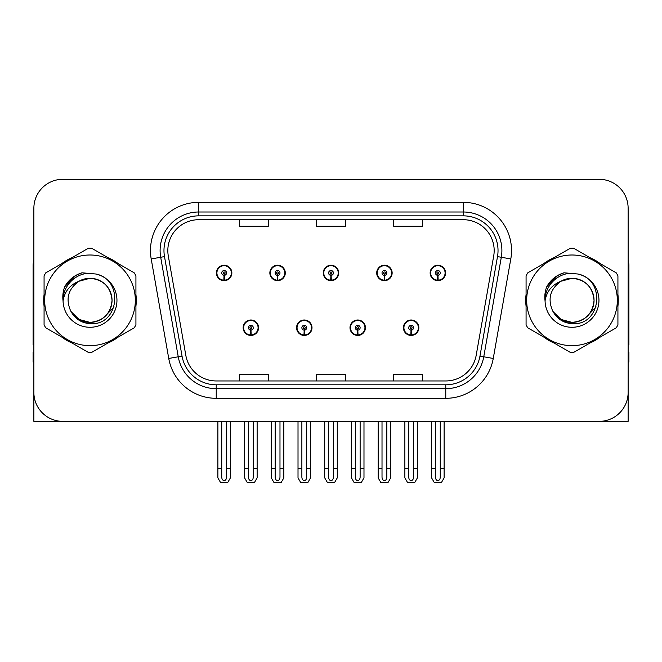 <?xml version="1.0" encoding="UTF-8"?>
<svg xmlns="http://www.w3.org/2000/svg" width="662" height="662" viewBox="0 0 662 662"><rect width="100%" height="100%" fill="white"/><g stroke="black" fill="none" stroke-linecap="round" stroke-linejoin="round"><path stroke-width="0.99" d="M243.144 327.723A7.712 7.712 0 0 0 250.857 335.435A7.712 7.712 0 0 0 258.577 327.723A7.712 7.712 0 0 0 250.857 320.003A7.712 7.712 0 0 0 243.144 327.723M296.568 327.723A7.712 7.712 0 0 0 304.288 335.435A7.712 7.712 0 0 0 312.001 327.723A7.712 7.712 0 0 0 304.288 320.003A7.712 7.712 0 0 0 296.568 327.723M349.999 327.723A7.712 7.712 0 0 0 357.712 335.435A7.712 7.712 0 0 0 365.432 327.723A7.712 7.712 0 0 0 357.712 320.003A7.712 7.712 0 0 0 349.999 327.723M376.711 272.943A7.712 7.712 0 0 0 384.423 280.655A7.712 7.712 0 0 0 392.144 272.943A7.712 7.712 0 0 0 384.423 265.23A7.712 7.712 0 0 0 376.711 272.943M323.288 272.943A7.712 7.712 0 0 0 331 280.655A7.712 7.712 0 0 0 338.712 272.943A7.712 7.712 0 0 0 331 265.23A7.712 7.712 0 0 0 323.288 272.943M269.856 272.943A7.712 7.712 0 0 0 277.577 280.655A7.712 7.712 0 0 0 285.289 272.943A7.712 7.712 0 0 0 277.577 265.23A7.712 7.712 0 0 0 269.856 272.943M216.433 272.943A7.712 7.712 0 0 0 224.145 280.655A7.712 7.712 0 0 0 231.857 272.943A7.712 7.712 0 0 0 224.145 265.23A7.712 7.712 0 0 0 216.433 272.943M403.423 327.723A7.712 7.712 0 0 0 411.143 335.435A7.712 7.712 0 0 0 418.856 327.723A7.712 7.712 0 0 0 411.143 320.003A7.712 7.712 0 0 0 403.423 327.723M430.143 272.943A7.712 7.712 0 0 0 437.855 280.655A7.712 7.712 0 0 0 445.567 272.943A7.712 7.712 0 0 0 437.855 265.23A7.712 7.712 0 0 0 430.143 272.943M33.87 208.232L33.87 421.363L628.13 421.363L628.13 208.232A28.929 28.929 0 0 0 599.193 179.303L62.807 179.303A28.929 28.929 0 0 0 33.87 208.232L33.87 392.434A28.929 28.929 0 0 0 62.807 421.363L599.193 421.363A28.929 28.929 0 0 0 628.13 392.434L628.13 208.232M44.073 294.557A46.29 46.29 0 0 0 44.073 306.109M62.029 337.223A46.29 46.29 0 0 0 72.034 342.999M107.964 342.999A46.29 46.29 0 0 0 117.968 337.223M135.925 306.109A46.29 46.29 0 0 0 135.925 294.557M526.075 294.557A46.29 46.29 0 0 0 526.075 306.109M544.032 337.223A46.29 46.29 0 0 0 554.036 342.999M589.966 342.999A46.29 46.29 0 0 0 599.971 337.223M617.927 306.109A46.29 46.29 0 0 0 617.927 294.557M167.825 250.567A30.857 30.857 0 0 1 198.683 219.71L463.317 219.71A30.857 30.857 0 0 1 493.703 255.929L476.16 355.453A30.857 30.857 0 0 1 445.766 380.956L216.234 380.956A30.857 30.857 0 0 1 185.84 355.453L168.297 255.929A30.857 30.857 0 0 1 167.825 250.567M163.969 250.567A34.722 34.722 0 0 0 164.499 256.599L182.042 356.123A34.722 34.722 0 0 0 216.234 384.812L445.766 384.812A34.722 34.722 0 0 0 479.958 356.123L497.501 256.599A34.722 34.722 0 0 0 463.317 215.853L198.683 215.853A34.722 34.722 0 0 0 163.969 250.567M151.201 258.941A48.218 48.218 0 0 1 198.683 202.349L463.317 202.349A48.218 48.218 0 0 1 510.799 258.941L493.256 358.465A48.218 48.218 0 0 1 445.766 398.317L216.234 398.317A48.218 48.218 0 0 1 168.744 358.465L151.201 258.941L160.692 257.27A38.578 38.578 0 0 1 198.683 211.997L463.317 211.997A38.578 38.578 0 0 1 501.308 257.27L483.757 356.793A38.578 38.578 0 0 1 445.766 388.668L216.234 388.668A38.578 38.578 0 0 1 178.244 356.793L160.692 257.27A38.578 38.578 0 0 1 160.113 250.567M117.968 263.443A46.29 46.29 0 0 0 107.964 257.667M72.034 257.667A46.29 46.29 0 0 0 62.029 263.443M599.971 263.443A46.29 46.29 0 0 0 589.966 257.667M554.036 257.667A46.29 46.29 0 0 0 544.032 263.443M599.193 179.303L62.807 179.303M316.535 219.71L316.535 226.238L345.465 226.238L345.465 219.71M239.379 219.71L239.379 226.238L268.317 226.238L268.317 219.71M393.683 219.71L393.683 226.238L422.621 226.238L422.621 219.71M345.465 380.956L345.465 374.427L316.535 374.427L316.535 380.956M268.317 380.956L268.317 374.427L239.379 374.427L239.379 380.956M422.621 380.956L422.621 374.427L393.683 374.427L393.683 380.956M413.551 421.363L413.551 477.186C413.402 479.263 412.592 480.413 411.143 480.629C409.687 480.413 408.884 479.263 408.727 477.186L408.727 468.233L404.871 468.233L404.871 477.873L407.66 482.697L414.627 482.697L417.408 477.873L417.408 421.363M411.036 330.131L410.829 334.947A7.232 7.232 0 0 1 403.911 327.723A7.232 7.232 0 0 1 411.143 320.491A7.232 7.232 0 0 1 418.376 327.723A7.232 7.232 0 0 1 411.458 334.947L411.243 330.131A2.408 2.408 0 0 0 413.551 327.723A2.408 2.408 0 0 0 411.143 325.307A2.408 2.408 0 0 0 408.727 327.723A2.408 2.408 0 0 0 411.036 330.131L411.102 328.683A0.968 0.968 0 0 1 410.175 327.723A0.968 0.968 0 0 1 411.143 326.755A0.968 0.968 0 0 1 412.103 327.723A0.968 0.968 0 0 1 411.185 328.683L411.243 330.131M418.607 329.651L418.111 329.651M418.111 325.795L418.607 325.795M404.168 329.651L403.671 329.651M403.671 325.795L404.168 325.795M404.871 421.363L404.871 468.233M408.727 421.363L408.727 468.233M413.551 468.233L417.408 468.233M440.263 421.363L440.263 477.186C440.114 479.263 439.311 480.413 437.855 480.629C436.399 480.413 435.596 479.263 435.447 477.186L435.447 468.233L431.583 468.233L431.583 477.873L434.371 482.697L441.339 482.697L444.119 477.873L444.119 421.363M437.748 275.351L437.541 280.167A7.232 7.232 0 0 1 430.623 272.943A7.232 7.232 0 0 1 437.855 265.71A7.232 7.232 0 0 1 445.087 272.943A7.232 7.232 0 0 1 438.17 280.167L437.963 275.351A2.408 2.408 0 0 0 440.263 272.943A2.408 2.408 0 0 0 437.855 270.535A2.408 2.408 0 0 0 435.447 272.943A2.408 2.408 0 0 0 437.748 275.351L437.814 273.911A0.968 0.968 0 0 1 436.887 272.943A0.968 0.968 0 0 1 437.855 271.983A0.968 0.968 0 0 1 438.815 272.943A0.968 0.968 0 0 1 437.896 273.911L437.963 275.351M445.327 274.871L444.823 274.871M444.823 271.015L445.327 271.015M430.879 274.871L430.383 274.871M430.383 271.015L430.879 271.015M431.583 421.363L431.583 468.233M435.447 421.363L435.447 468.233M440.263 468.233L444.119 468.233M33.87 362.056L33.1 362.056L33.1 352.407L33.87 352.407M33.87 260.216A19.289 19.289 0 0 0 33.1 265.611L33.1 344.695A19.289 19.289 0 0 1 33.87 344.645M360.128 421.363L360.128 477.186C359.971 479.263 359.168 480.413 357.712 480.629C356.264 480.413 355.453 479.263 355.304 477.186L355.304 468.233L351.448 468.233L351.448 477.873L354.228 482.697L361.195 482.697L363.984 477.873L363.984 421.363M357.612 330.131L357.397 334.947A7.232 7.232 0 0 1 350.479 327.723A7.232 7.232 0 0 1 357.712 320.491A7.232 7.232 0 0 1 364.944 327.723A7.232 7.232 0 0 1 358.026 334.947L357.819 330.131A2.408 2.408 0 0 0 360.128 327.723A2.408 2.408 0 0 0 357.712 325.307A2.408 2.408 0 0 0 355.304 327.723A2.408 2.408 0 0 0 357.612 330.131L357.67 328.683A0.968 0.968 0 0 1 356.752 327.723A0.968 0.968 0 0 1 357.712 326.755A0.968 0.968 0 0 1 358.68 327.723A0.968 0.968 0 0 1 357.753 328.683L357.819 330.131M365.184 329.651L364.688 329.651M364.688 325.795L365.184 325.795M350.744 329.651L350.239 329.651M350.239 325.795L350.744 325.795M351.448 421.363L351.448 468.233M355.304 421.363L355.304 468.233M360.128 468.233L363.984 468.233M306.696 421.363L306.696 477.186C306.547 479.263 305.736 480.413 304.288 480.629C302.832 480.413 302.029 479.263 301.872 477.186L301.872 468.233L298.016 468.233L298.016 477.873L300.805 482.697L307.772 482.697L310.552 477.873L310.552 421.363M304.181 330.131L303.974 334.947A7.232 7.232 0 0 1 297.056 327.723A7.232 7.232 0 0 1 304.288 320.491A7.232 7.232 0 0 1 311.521 327.723A7.232 7.232 0 0 1 304.603 334.947L304.388 330.131A2.408 2.408 0 0 0 306.696 327.723A2.408 2.408 0 0 0 304.288 325.307A2.408 2.408 0 0 0 301.872 327.723A2.408 2.408 0 0 0 304.181 330.131L304.247 328.683A0.968 0.968 0 0 1 303.32 327.723A0.968 0.968 0 0 1 304.288 326.755A0.968 0.968 0 0 1 305.248 327.723A0.968 0.968 0 0 1 304.33 328.683L304.388 330.131M311.761 329.651L311.256 329.651M311.256 325.795L311.761 325.795M297.312 329.651L296.816 329.651M296.816 325.795L297.312 325.795M298.016 421.363L298.016 468.233M301.872 421.363L301.872 468.233M306.696 468.233L310.552 468.233M253.273 421.363L253.273 477.186C253.116 479.263 252.313 480.413 250.857 480.629C249.408 480.413 248.598 479.263 248.449 477.186L248.449 468.233L244.592 468.233L244.592 477.873L247.373 482.697L254.34 482.697L257.129 477.873L257.129 421.363M250.757 330.131L250.542 334.947A7.232 7.232 0 0 1 243.624 327.723A7.232 7.232 0 0 1 250.857 320.491A7.232 7.232 0 0 1 258.089 327.723A7.232 7.232 0 0 1 251.171 334.947L250.964 330.131A2.408 2.408 0 0 0 253.273 327.723A2.408 2.408 0 0 0 250.857 325.307A2.408 2.408 0 0 0 248.449 327.723A2.408 2.408 0 0 0 250.757 330.131L250.815 328.683A0.968 0.968 0 0 1 249.897 327.723A0.968 0.968 0 0 1 250.857 326.755A0.968 0.968 0 0 1 251.825 327.723A0.968 0.968 0 0 1 250.898 328.683L250.964 330.131M258.329 329.651L257.832 329.651M257.832 325.795L258.329 325.795M243.889 329.651L243.393 329.651M243.393 325.795L243.889 325.795M244.592 421.363L244.592 468.233M248.449 421.363L248.449 468.233M253.273 468.233L257.129 468.233M386.84 421.363L386.84 477.186C386.682 479.263 385.88 480.413 384.423 480.629C382.975 480.413 382.173 479.263 382.015 477.186L382.015 468.233L378.159 468.233L378.159 477.873L380.94 482.697L387.915 482.697L390.696 477.873L390.696 421.363M384.324 275.351L384.109 280.167A7.232 7.232 0 0 1 377.191 272.943A7.232 7.232 0 0 1 384.423 265.71A7.232 7.232 0 0 1 391.664 272.943A7.232 7.232 0 0 1 384.746 280.167L384.531 275.351A2.408 2.408 0 0 0 386.84 272.943A2.408 2.408 0 0 0 384.423 270.535A2.408 2.408 0 0 0 382.015 272.943A2.408 2.408 0 0 0 384.324 275.351L384.382 273.911A0.968 0.968 0 0 1 383.464 272.943A0.968 0.968 0 0 1 384.423 271.983A0.968 0.968 0 0 1 385.392 272.943A0.968 0.968 0 0 1 384.473 273.911L384.531 275.351M391.896 274.871L391.399 274.871M391.399 271.015L391.896 271.015M377.456 274.871L376.959 274.871M376.959 271.015L377.456 271.015M378.159 421.363L378.159 468.233M382.015 421.363L382.015 468.233M386.84 468.233L390.696 468.233M333.408 421.363L333.408 477.186C333.259 479.263 332.456 480.413 331 480.629C329.544 480.413 328.741 479.263 328.592 477.186L328.592 468.233L324.728 468.233L324.728 477.873L327.516 482.697L334.484 482.697L337.272 477.873L337.272 421.363M330.892 275.351L330.686 280.167A7.232 7.232 0 0 1 323.768 272.943A7.232 7.232 0 0 1 331 265.71A7.232 7.232 0 0 1 338.232 272.943A7.232 7.232 0 0 1 331.314 280.167L331.108 275.351A2.408 2.408 0 0 0 333.408 272.943A2.408 2.408 0 0 0 331 270.535A2.408 2.408 0 0 0 328.592 272.943A2.408 2.408 0 0 0 330.892 275.351L330.959 273.911A0.968 0.968 0 0 1 330.032 272.943A0.968 0.968 0 0 1 331 271.983A0.968 0.968 0 0 1 331.968 272.943A0.968 0.968 0 0 1 331.041 273.911L331.108 275.351M338.472 274.871L337.968 274.871M337.968 271.015L338.472 271.015M324.032 274.871L323.528 274.871M323.528 271.015L324.032 271.015M324.728 421.363L324.728 468.233M328.592 421.363L328.592 468.233M333.408 468.233L337.272 468.233M279.985 421.363L279.985 477.186C279.827 479.263 279.025 480.413 277.577 480.629C276.12 480.413 275.318 479.263 275.16 477.186L275.16 468.233L271.304 468.233L271.304 477.873L274.085 482.697L281.06 482.697L283.841 477.873L283.841 421.363M277.469 275.351L277.254 280.167A7.232 7.232 0 0 1 270.336 272.943A7.232 7.232 0 0 1 277.577 265.71A7.232 7.232 0 0 1 284.809 272.943A7.232 7.232 0 0 1 277.891 280.167L277.676 275.351A2.408 2.408 0 0 0 279.985 272.943A2.408 2.408 0 0 0 277.577 270.535A2.408 2.408 0 0 0 275.16 272.943A2.408 2.408 0 0 0 277.469 275.351L277.527 273.911A0.968 0.968 0 0 1 276.608 272.943A0.968 0.968 0 0 1 277.577 271.983A0.968 0.968 0 0 1 278.537 272.943A0.968 0.968 0 0 1 277.618 273.911L277.676 275.351M285.041 274.871L284.544 274.871M284.544 271.015L285.041 271.015M270.601 274.871L270.104 274.871M270.104 271.015L270.601 271.015M271.304 421.363L271.304 468.233M275.16 421.363L275.16 468.233M279.985 468.233L283.841 468.233M226.553 421.363L226.553 477.186C226.404 479.263 225.601 480.413 224.145 480.629C222.689 480.413 221.886 479.263 221.737 477.186L221.737 468.233L217.881 468.233L217.881 477.873L220.661 482.697L227.629 482.697L230.417 477.873L230.417 421.363M224.037 275.351L223.83 280.167A7.232 7.232 0 0 1 216.913 272.943A7.232 7.232 0 0 1 224.145 265.71A7.232 7.232 0 0 1 231.377 272.943A7.232 7.232 0 0 1 224.459 280.167L224.252 275.351A2.408 2.408 0 0 0 226.553 272.943A2.408 2.408 0 0 0 224.145 270.535A2.408 2.408 0 0 0 221.737 272.943A2.408 2.408 0 0 0 224.037 275.351L224.104 273.911A0.968 0.968 0 0 1 223.185 272.943A0.968 0.968 0 0 1 224.145 271.983A0.968 0.968 0 0 1 225.113 272.943A0.968 0.968 0 0 1 224.186 273.911L224.252 275.351M231.617 274.871L231.121 274.871M231.121 271.015L231.617 271.015M217.177 274.871L216.673 274.871M216.673 271.015L217.177 271.015M217.881 421.363L217.881 468.233M221.737 421.363L221.737 468.233M226.553 468.233L230.417 468.233M628.13 352.407L628.9 352.407L628.9 362.056L628.13 362.056M628.13 260.216A19.289 19.289 0 0 1 628.9 265.611L628.9 344.695A19.289 19.289 0 0 0 628.13 344.645M114.087 306.87L104.083 317.297M596.09 306.87L586.085 317.297M112.027 299.538A22.045 22.045 0 0 0 78.968 281.242C68.161 288.93 65.414 298.852 70.71 311.008L71.008 311.529A22.045 22.045 0 0 0 89.999 322.377C103.388 321.07 110.736 313.722 112.044 300.333C110.736 286.944 103.388 279.596 89.999 278.288L78.968 281.242L89.999 278.288C103.388 279.596 110.736 286.944 112.044 300.333C110.736 313.722 103.388 321.07 89.999 322.377A22.045 22.045 0 0 0 112.044 300.333C110.736 286.944 103.388 279.596 89.999 278.288C103.388 279.596 110.736 286.944 112.044 300.333C110.736 313.722 103.388 321.07 89.999 322.377C103.388 321.07 110.736 313.722 112.044 300.333C110.736 286.944 103.388 279.596 89.999 278.288C103.388 279.596 110.736 286.944 112.044 300.333C110.736 313.722 103.388 321.07 89.999 322.377C103.388 321.07 110.736 313.722 112.044 300.333C110.736 286.944 103.388 279.596 89.999 278.288C103.388 279.596 110.736 286.944 112.044 300.333C110.736 313.722 103.388 321.07 89.999 322.377L78.977 319.423L71.008 311.529L78.977 319.423L89.999 322.377L78.977 319.423L71.008 311.529L78.977 319.423L89.999 322.377L78.977 319.423L71.008 311.529L78.977 319.423L89.999 322.377L78.977 319.423L71.008 311.529C75.228 318.968 81.558 323.015 89.999 323.668C119.483 326.134 124.084 279.141 95.651 273.985L81.98 272.802C74.367 275.144 68.625 279.786 64.752 286.737C62.989 291.33 62.427 296.055 63.064 300.912A26.943 26.943 0 0 0 89.999 327.276A26.943 26.943 0 0 0 95.651 273.985M89.999 345.655A45.33 45.33 0 0 0 135.329 300.333A45.33 45.33 0 0 0 89.999 255.002A45.33 45.33 0 0 0 44.677 300.333A45.33 45.33 0 0 0 89.999 345.655M89.999 352.407A52.075 52.075 0 0 0 91.704 352.383L134.22 327.831A52.075 52.075 0 0 0 135.925 324.877L135.925 275.789A52.075 52.075 0 0 0 134.22 272.827L91.704 248.283A52.075 52.075 0 0 0 88.294 248.283L45.777 272.827A52.075 52.075 0 0 0 44.073 275.789L44.073 324.877A52.075 52.075 0 0 0 45.777 327.831L88.294 352.383A52.075 52.075 0 0 0 89.999 352.407M63.056 300.333C62.873 285.041 76.751 272.653 89.999 273.389M63.064 300.912C64.619 291.421 69.924 284.859 78.968 281.242M64.752 286.737L75.658 275.5L81.823 272.843L75.658 275.5L64.785 286.679L75.658 275.5L81.823 272.843L75.658 275.5L64.752 286.737L75.658 275.5L81.98 272.802L75.658 275.5L72.075 277.949L75.658 275.5L81.98 272.802L75.658 275.5L72.075 277.949L75.658 275.5L81.98 272.802L75.658 275.5L72.075 277.949L75.658 275.5L81.98 272.802L75.658 275.5L72.075 277.949M81.823 272.843L75.658 275.5L64.785 286.679L75.658 275.5L81.823 272.843L75.658 275.5L64.785 286.679M594.029 299.538A22.045 22.045 0 0 0 560.971 281.242C550.163 288.93 547.416 298.852 552.712 311.008L553.01 311.529A22.045 22.045 0 0 0 572.001 322.377C585.39 321.07 592.738 313.722 594.046 300.333C592.738 286.944 585.39 279.596 572.001 278.288L560.971 281.242L572.001 278.288C585.39 279.596 592.738 286.944 594.046 300.333C592.738 313.722 585.39 321.07 572.001 322.377A22.045 22.045 0 0 0 594.046 300.333C592.738 286.944 585.39 279.596 572.001 278.288C585.39 279.596 592.738 286.944 594.046 300.333C592.738 313.722 585.39 321.07 572.001 322.377C585.39 321.07 592.738 313.722 594.046 300.333C592.738 286.944 585.39 279.596 572.001 278.288C585.39 279.596 592.738 286.944 594.046 300.333C592.738 313.722 585.39 321.07 572.001 322.377C585.39 321.07 592.738 313.722 594.046 300.333C592.738 286.944 585.39 279.596 572.001 278.288C585.39 279.596 592.738 286.944 594.046 300.333C592.738 313.722 585.39 321.07 572.001 322.377L560.979 319.423L553.01 311.529L560.979 319.423L572.001 322.377L560.979 319.423L553.01 311.529L560.979 319.423L572.001 322.377L560.979 319.423L553.01 311.529L560.979 319.423L572.001 322.377L560.979 319.423L553.01 311.529C557.23 318.968 563.561 323.015 572.001 323.668C601.485 326.134 606.086 279.141 577.653 273.985L563.983 272.802C556.37 275.144 550.627 279.786 546.754 286.737C544.991 291.33 544.429 296.055 545.066 300.912A26.943 26.943 0 0 0 572.001 327.276A26.943 26.943 0 0 0 577.653 273.985M572.001 345.655A45.33 45.33 0 0 0 617.323 300.333A45.33 45.33 0 0 0 572.001 255.002A45.33 45.33 0 0 0 526.671 300.333A45.33 45.33 0 0 0 572.001 345.655M572.001 352.407A52.075 52.075 0 0 0 573.706 352.383L616.223 327.831A52.075 52.075 0 0 0 617.927 324.877L617.927 275.789A52.075 52.075 0 0 0 616.223 272.827L573.706 248.283A52.075 52.075 0 0 0 570.296 248.283L527.779 272.827A52.075 52.075 0 0 0 526.075 275.789L526.075 324.877A52.075 52.075 0 0 0 527.779 327.831L570.296 352.383A52.075 52.075 0 0 0 572.001 352.407M545.058 300.333C544.876 285.041 558.753 272.653 572.001 273.389M545.066 300.912C546.622 291.421 551.926 284.859 560.971 281.242M546.754 286.737L557.661 275.5L563.825 272.843L557.661 275.5L546.754 286.737L557.661 275.5L563.825 272.843L557.661 275.5L546.787 286.679L557.661 275.5L563.825 272.843L557.661 275.5L546.754 286.737L557.661 275.5L563.983 272.802L557.661 275.5L554.077 277.949L557.661 275.5L563.983 272.802L557.661 275.5L554.077 277.949L557.661 275.5L563.983 272.802L557.661 275.5L554.077 277.949L557.661 275.5L563.983 272.802L557.661 275.5L554.077 277.949M563.825 272.843L557.661 275.5L546.787 286.679M463.317 202.349L463.317 215.853M160.692 257.27L164.499 256.599M216.234 398.317L216.234 384.812M445.766 384.812L445.766 398.317M479.958 356.123L493.256 358.465M168.744 358.465L182.042 356.123M497.501 256.599L510.799 258.941M198.683 202.349L198.683 215.853M410.829 334.947A7.232 7.232 0 0 1 403.911 327.723M437.541 280.167A7.232 7.232 0 0 1 430.623 272.943M357.397 334.947A7.232 7.232 0 0 1 350.479 327.723M303.974 334.947A7.232 7.232 0 0 1 297.056 327.723M250.542 334.947A7.232 7.232 0 0 1 243.624 327.723M384.109 280.167A7.232 7.232 0 0 1 377.191 272.943M330.686 280.167A7.232 7.232 0 0 1 323.768 272.943M277.254 280.167A7.232 7.232 0 0 1 270.336 272.943M223.83 280.167A7.232 7.232 0 0 1 216.913 272.943"/></g></svg>
